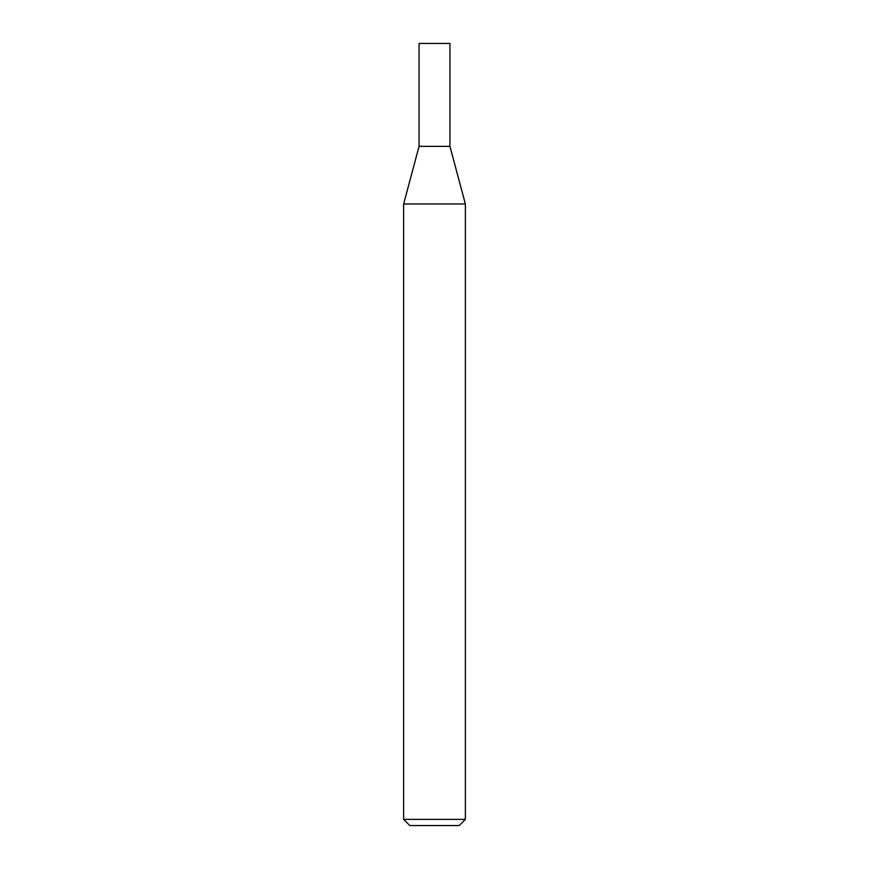 <?xml version="1.0" encoding="UTF-8"?>
<svg xmlns="http://www.w3.org/2000/svg" width="869" height="869" viewBox="0 0 869 869"><rect width="100%" height="100%" fill="white"/><g stroke="black" fill="none" stroke-linecap="round" stroke-linejoin="round"><path stroke-width="1.3" d="M403.629 819.38L409.799 825.55L459.201 825.55L465.371 819.38L465.371 203.965L403.629 203.965L403.629 819.38L465.371 819.38M403.629 203.965L419.064 146.361L419.064 43.45L449.936 43.45L449.936 146.361L465.371 203.965M449.936 146.361L419.064 146.361L449.936 146.361"/></g></svg>
